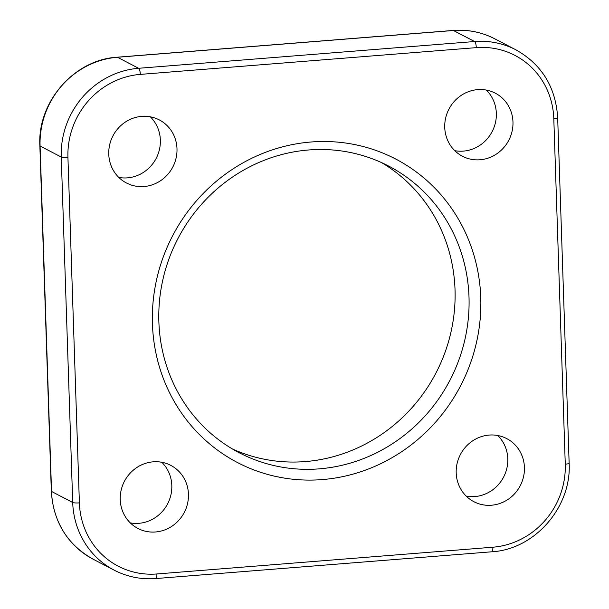 <?xml version="1.0" encoding="UTF-8"?>
<svg xmlns="http://www.w3.org/2000/svg" width="609" height="609" viewBox="0 0 609 609"><rect width="100%" height="100%" fill="white"/><g stroke="black" fill="none" stroke-linecap="round" stroke-linejoin="round"><path stroke-width="0.91" d="M491.478 505.226A35.566 33.739 -62.5 0 1 473.893 501.694A35.566 33.739 -62.5 0 1 460.389 454.565A35.566 33.739 -62.5 0 1 506.741 438.602A35.566 33.739 -62.5 0 1 523.519 476.817A35.566 33.739 -62.5 0 1 491.478 505.226M480.021 159.771A35.566 33.739 -62.5 0 1 462.429 156.239A35.566 33.739 -62.5 0 1 448.932 109.118A35.566 33.739 -62.5 0 1 495.277 93.154A35.566 33.739 -62.5 0 1 512.062 131.361A35.566 33.739 -62.5 0 1 480.021 159.771M311.001 142.004A171.137 162.344 117.5 0 0 177.227 406.515A171.137 162.344 117.5 0 0 461.569 383.876A171.137 162.344 117.5 0 0 311.001 142.004M144.044 186.529A35.566 33.739 -62.5 0 1 126.459 182.997A35.566 33.739 -62.5 0 1 109.673 144.782A35.566 33.739 -62.5 0 1 141.714 116.372A35.566 33.739 -62.5 0 1 159.307 119.904A35.566 33.739 -62.5 0 1 176.085 158.119A35.566 33.739 -62.5 0 1 144.044 186.529M155.501 531.977A35.566 33.739 -62.5 0 1 137.916 528.445A35.566 33.739 -62.5 0 1 121.138 490.23A35.566 33.739 -62.5 0 1 153.179 461.828A35.566 33.739 -62.5 0 1 170.764 465.36A35.566 33.739 -62.5 0 1 187.542 503.574A35.566 33.739 -62.5 0 1 155.501 531.977M308.649 149.974A161.651 153.346 117.5 0 0 163.006 279.097A161.651 153.346 117.5 0 0 239.284 452.791A161.651 153.346 117.5 0 0 449.952 380.229A161.651 153.346 117.5 0 0 388.588 166.029A161.651 153.346 117.5 0 0 308.649 149.974M232.394 448.97A161.651 153.346 117.5 0 0 435.975 372.959A161.651 153.346 117.5 0 0 381.508 162.58M486.317 90.063A35.566 33.739 -62.5 0 1 493.99 127.487A35.566 33.739 -62.5 0 1 463.388 151.108A35.566 33.739 -62.5 0 1 454.763 150.667M118.785 177.417A35.566 33.739 117.5 0 0 156.17 158.37A35.566 33.739 117.5 0 0 150.339 116.821M497.774 435.519A35.566 33.739 -62.5 0 1 505.447 472.942A35.566 33.739 -62.5 0 1 474.845 496.563A35.566 33.739 -62.5 0 1 466.22 496.122M130.242 522.872A35.566 33.739 117.5 0 0 167.627 503.826A35.566 33.739 117.5 0 0 161.796 462.269M453.187 30.45A5.39 1.469 85.4 0 1 453.439 30.503A83.517 79.231 -62.5 0 1 494.744 38.801C481.772 32.132 467.918 29.354 453.187 30.45L117.21 57.208A5.39 1.469 85.4 0 1 117.461 57.261L453.439 30.503L474.609 41.526L138.631 68.284A83.517 79.231 117.5 0 0 61.25 157.046A5.39 0.868 -1.9 0 0 67.934 157.419A78.135 74.115 -62.5 0 1 140.321 74.389A5.39 1.469 -94.6 0 0 138.631 68.284L117.461 57.261A83.517 79.231 -62.5 0 0 40.08 146.023L61.25 157.046L72.707 502.494A83.517 79.231 117.5 0 0 114.256 570.199L93.086 559.176A83.517 79.231 -62.5 0 1 51.537 491.471A5.39 0.868 178.1 0 1 51.323 491.242C53.288 521.913 67.211 544.553 93.086 559.176M51.323 491.242L39.859 145.787A5.39 0.868 -1.9 0 0 40.08 146.023L51.537 491.471L72.707 502.494A5.39 0.868 -1.9 0 0 79.391 502.874L67.934 157.419M140.321 74.389L476.299 47.631A5.39 1.469 -94.6 0 0 474.609 41.526A83.517 79.231 117.5 0 1 515.914 49.824L494.744 38.801M476.299 47.631A78.135 74.115 -62.5 0 1 553.802 118.725L565.266 464.18A78.135 74.115 -62.5 0 1 492.871 547.209A5.39 1.469 -94.6 0 1 491.79 551.792L155.813 578.55A5.39 1.469 -94.6 0 0 156.894 573.967A78.135 74.115 -62.5 0 1 79.391 502.874M553.802 118.725A5.39 0.868 -1.9 0 0 557.677 117.758C555.712 87.087 541.789 64.447 515.914 49.824M492.871 547.209L156.894 573.967M565.266 464.18A5.39 0.868 -1.9 0 0 569.141 463.213L557.677 117.758M39.859 145.787C37.316 101.916 74.283 59.515 117.21 57.208M155.813 578.55C141.082 579.646 127.228 576.868 114.256 570.199M491.79 551.792C534.717 549.485 571.684 507.084 569.141 463.213"/></g></svg>
